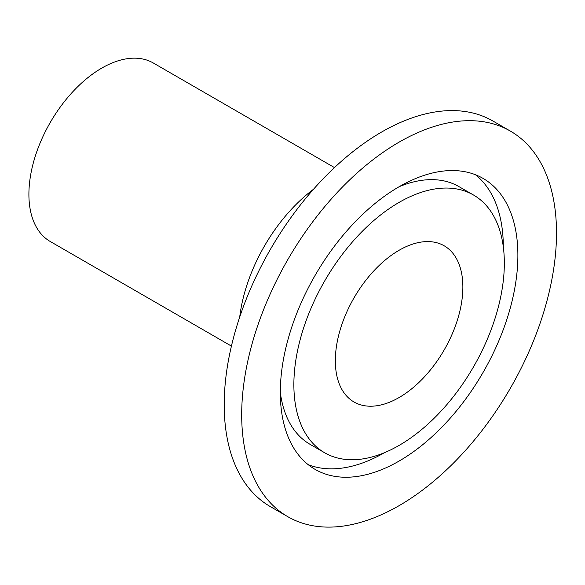 <?xml version="1.0" encoding="UTF-8"?>
<svg xmlns="http://www.w3.org/2000/svg" width="585" height="585" viewBox="0 0 585 585"><rect width="100%" height="100%" fill="white"/><g stroke="black" fill="none" stroke-linecap="round" stroke-linejoin="round"><path stroke-width="0.88" d="M280.317 392.528A148.817 85.922 120 0 0 310.116 444.366L324.69 452.783A148.817 85.922 120 0 0 399.102 445.412A148.817 85.922 120 0 0 496.321 314.269A148.817 85.922 120 0 0 473.506 195.017A148.817 85.922 120 0 0 399.102 202.388A148.817 85.922 120 0 0 301.882 333.53A148.817 85.922 120 0 0 324.69 452.783M399.102 397.529A90.178 52.065 120 0 0 458.011 318.064A90.178 52.065 120 0 0 444.19 245.802A90.178 52.065 120 0 0 399.102 250.27A90.178 52.065 120 0 0 340.192 329.735A90.178 52.065 120 0 0 354.013 401.997A90.178 52.065 120 0 0 399.102 397.529M334.481 167.588L153.299 62.99A103.062 59.502 120 0 0 101.775 68.094A103.062 59.502 120 0 0 34.449 158.908A103.062 59.502 120 0 0 50.244 241.495L231.419 346.093M313.472 189.291A123.669 71.399 120 0 0 239.711 317.055M510.405 131.113L492.914 121.015A222.607 128.524 120 0 0 381.61 132.042A222.607 128.524 120 0 0 236.186 328.207A222.607 128.524 120 0 0 270.307 506.588L287.798 516.687A222.607 128.524 120 0 0 399.102 505.659A222.607 128.524 120 0 0 544.525 309.494A222.607 128.524 120 0 0 510.405 131.113A222.607 128.524 120 0 0 399.102 142.14A222.607 128.524 120 0 0 253.671 338.305A222.607 128.524 120 0 0 287.798 516.687M399.102 461.06A167.99 96.986 120 0 0 508.84 313.033A167.99 96.986 120 0 0 483.093 178.418A167.99 96.986 120 0 0 399.102 186.739A167.99 96.986 120 0 0 289.356 334.774A167.99 96.986 120 0 0 315.11 469.382A167.99 96.986 120 0 0 399.102 461.06M503.312 246.855A167.99 96.986 120 0 0 475.488 174.761M308.134 464.629A167.99 96.986 120 0 0 384.484 452.673M473.506 195.017L458.933 186.608A148.817 85.922 120 0 0 399.138 186.717"/></g></svg>
